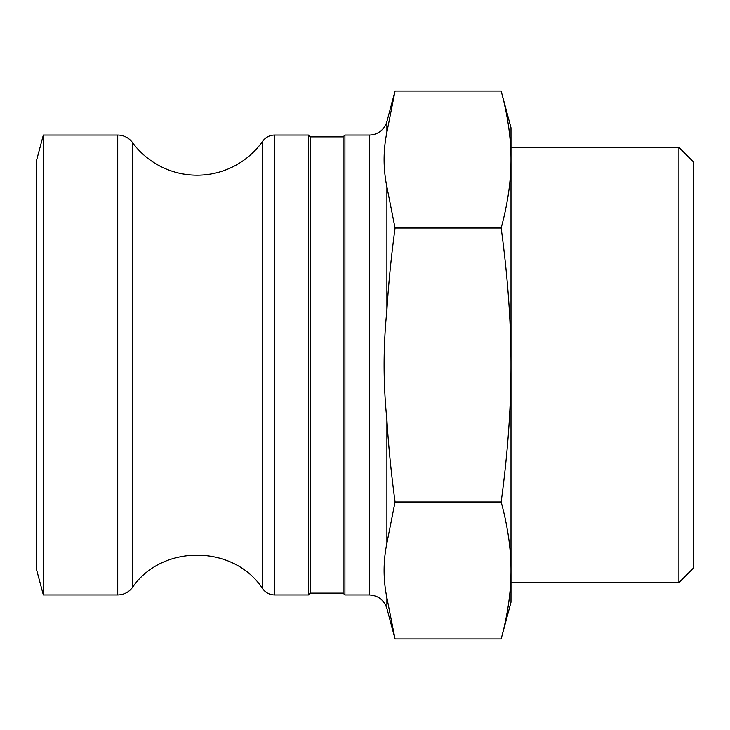 <?xml version="1.0" encoding="UTF-8"?>
<svg xmlns="http://www.w3.org/2000/svg" width="730" height="730" viewBox="0 0 730 730"><rect width="100%" height="100%" fill="white"/><g stroke="black" fill="none" stroke-linecap="round" stroke-linejoin="round"><path stroke-width="1.09" d="M501.163 501.975C507.788 526.439 511.064 549.27 511 570.468L511 127.75L501.163 91.049C507.788 115.513 511.064 138.344 511 159.532C511.064 180.73 507.788 203.561 501.163 228.025C507.788 276.953 511.064 322.614 511 365C511.064 407.386 507.788 453.047 501.163 501.975L395.067 501.975C391.171 472.958 388.451 445.528 386.9 419.713C383.177 383.241 383.177 346.759 386.9 310.286C388.451 284.472 391.171 257.042 395.067 228.025L386.9 186.889C383.177 168.657 383.177 150.417 386.9 132.176L386.9 121.527A18.25 18.25 0 0 1 369.27 135.05L344.925 135.05L343.1 136.875L343.1 593.125L310.25 593.125L310.25 136.875L308.425 135.05L274.617 135.05A14.6 14.6 0 0 0 262.69 141.228A80.3 80.3 0 0 1 132.422 142.487A18.25 18.25 0 0 0 117.722 135.05L43.344 135.05L43.344 594.95L117.722 594.95L117.722 135.05M310.25 593.125L308.425 594.95L308.425 135.05M343.1 136.875L310.25 136.875M344.925 135.05L344.925 594.95L343.1 593.125M501.163 91.049L395.067 91.049L386.9 132.176M395.067 638.951L386.9 597.824L386.9 608.473L395.067 638.951L501.163 638.951C507.788 614.487 511.064 591.656 511 570.468L511 602.25L501.163 638.951M501.163 228.025L395.067 228.025M386.9 597.824C383.177 579.583 383.177 561.343 386.9 543.111L395.067 501.975M43.344 594.95L36.5 569.4L36.5 160.6L43.344 135.05M678.9 147.405L678.9 582.595L693.5 567.995L693.5 162.005L678.9 147.405L511 147.405L511 159.532M678.9 582.595L511 582.595L511 570.468M386.9 608.473C384.071 599.996 378.195 595.488 369.27 594.95L369.27 135.05M386.9 543.111L386.9 419.713M386.9 310.286L386.9 186.889M308.425 594.95L274.617 594.95L274.617 135.05M117.722 594.95C123.799 594.804 128.699 592.322 132.422 587.513C162.033 543.841 233.919 544.525 262.69 588.772L262.69 141.228M132.422 587.513L132.422 142.487M369.27 594.95L344.925 594.95M386.9 121.527L395.067 91.049M262.69 588.772C265.665 592.76 269.635 594.822 274.617 594.95"/></g></svg>
